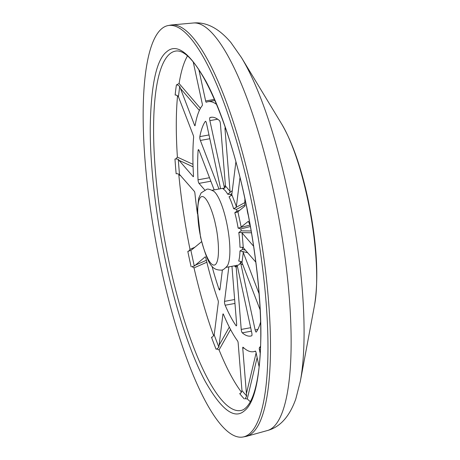<?xml version="1.0" encoding="UTF-8"?>
<svg xmlns="http://www.w3.org/2000/svg" width="460" height="460" viewBox="0 0 460 460"><rect width="100%" height="100%" fill="white"/><g stroke="black" fill="none" stroke-linecap="round" stroke-linejoin="round"><path stroke-width="0.69" d="M166.14 263.741C156.826 221.283 150.012 168.883 150.236 127.27C151.018 84.669 156.521 59.489 166.744 51.727C176.726 42.849 189.808 52.727 205.994 81.362C221.421 110.084 235.905 156.164 244.99 198.818C254.305 241.27 261.119 293.675 260.895 335.288C260.113 377.884 254.61 403.069 244.386 410.832C234.404 419.71 221.323 409.831 205.137 381.196C189.71 352.475 175.225 306.389 166.14 263.741M191.136 266.806A182.631 44.367 -100.3 0 1 189.439 259.141A182.631 44.367 -100.3 0 1 187.812 251.413L190.86 250.286L194.275 266.081L192.153 266.593M213.808 191.285A39.175 9.516 79.7 0 1 226.533 222.117A39.175 9.516 79.7 0 1 227.367 265.805C224.543 268.979 222.531 270.417 221.335 270.106C212.094 270.169 208.035 265.374 200.531 237.159L197.403 210.03L198.697 198.214L201.135 192.918L206.638 189.382C207.655 188.675 210.042 189.307 213.808 191.285M168.124 25.559L170.648 25.099A209.099 50.795 79.7 0 1 171.752 24.944A209.099 50.795 79.7 0 1 252.586 194.183A209.099 50.795 79.7 0 1 246.617 436.293A209.099 50.795 79.7 0 1 245.531 436.54L243.006 437A209.099 50.795 79.7 0 1 161.069 267.915A209.099 50.795 79.7 0 1 168.124 25.559A209.099 50.795 79.7 0 1 250.062 194.643A209.099 50.795 79.7 0 1 243.006 437M240.965 261.424A39.175 9.516 79.7 0 1 240.764 261.97A39.175 9.516 79.7 0 1 237.837 265.219L226.211 267.34M259.095 293.796L243.277 252.488L242.5 251.505L239.97 250.918L242.518 249.446L245.398 250.131M243.466 247.905L242.523 247.882A39.175 9.516 79.7 0 1 242.518 249.446M253.586 246.215L242.098 232.984L241.322 232.587L238.792 232.547L241.138 230.822L251.137 230.989M250.361 226.527L240.856 228.93A39.175 9.516 79.7 0 1 241.138 230.822M240.856 228.93L238.125 228.114A39.175 9.516 -100.3 0 0 236.636 220.277A39.175 9.516 -100.3 0 0 234.801 212.721L236.998 211.088L239.568 210.415M248.273 215.263A10.85 2.633 79.7 0 1 247.664 212.813A10.85 2.633 79.7 0 1 246.98 208.719M231.955 266.294L236.636 324.139A2.645 0.644 79.7 0 1 236.348 325.864A2.645 0.644 79.7 0 1 235.997 325.617A111.17 27.008 79.7 0 1 225.153 305.227A2.645 0.644 79.7 0 1 224.721 303.824A2.645 0.644 79.7 0 1 224.526 301.369L228.838 266.858M236.842 265.196L237.492 266.725L251.764 332.735A2.645 0.644 79.7 0 1 251.7 335.8A111.17 27.008 79.7 0 1 250.729 336.053A111.17 27.008 79.7 0 1 242.265 332.833A2.645 0.644 79.7 0 1 241.431 330.774A2.645 0.644 79.7 0 1 241.23 329.429L236.204 267.381L234.341 265.857M218.971 189.02L200.37 140.449A2.645 0.644 79.7 0 1 200.014 139.225A2.645 0.644 79.7 0 1 199.841 136.62A111.17 27.008 79.7 0 1 205.338 121.365A2.645 0.644 79.7 0 1 205.47 121.267A2.645 0.644 79.7 0 1 206.505 123.406L220.627 188.721M204.74 189.968L199.013 183.379A2.645 0.644 79.7 0 1 198.248 181.389A2.645 0.644 79.7 0 1 198.036 179.808A111.17 27.008 79.7 0 1 198.116 150.42A2.645 0.644 79.7 0 1 198.421 149.632A2.645 0.644 79.7 0 1 199.105 150.552L214.17 189.894M187.439 56.016A182.631 44.367 -100.3 0 0 179.089 83.513L176.41 84.939L177.318 84.778M177.566 95.697A182.631 44.367 -100.3 0 0 177.393 157.124L175.875 158.89L174.967 159.056L175.875 158.89M180.791 175.749L178.825 174.834A182.631 44.367 -100.3 0 0 190.014 249.377L188.721 251.246M257.134 357.575L247.279 398.906A182.631 44.367 -100.3 0 0 250.349 401.689M245.197 398.734L247.279 398.906M244.289 398.9A182.631 44.367 -100.3 0 1 239.7 393.61L240.655 393.248L241.966 390.62L246.681 396.043L245.249 398.532M216.079 349.203A182.631 44.367 -100.3 0 1 211.508 337.266L212.491 336.961L214.182 334.955L218.874 347.214L217.062 348.898L216.079 349.203L217.062 348.898M214.348 334.167L213.572 335.547A182.631 44.367 -100.3 0 1 194.017 267.892L206.85 262.211M194.867 247.227L190.014 249.377M193.073 166.836L179.003 160.333L178.244 159.286L179.469 174.397L177.186 173.667L176.157 173.776A182.631 44.367 -100.3 0 1 174.967 159.056M178.244 159.286L175.996 158.947M192.999 164.329L177.393 157.124M177.658 95.778L178.348 96.583M199.364 110.434L180.441 88.406L179.716 86.348L178.422 96.721L176.18 95.024L175.145 95.047A182.631 44.367 -100.3 0 1 176.41 84.939M179.716 86.348L177.439 84.916M200.422 108.341L179.089 83.513M246.681 396.043L246.422 393.599L256.128 352.906M218.874 347.214L222.91 314.272A1.587 0.385 79.7 0 1 223.462 314.37A127.046 30.86 -100.3 0 0 237.613 340.981A1.587 0.385 79.7 0 1 238.159 342.941L241.966 390.62M194.275 266.081L205.195 256.852A1.587 0.385 79.7 0 1 205.24 256.829A1.587 0.385 79.7 0 1 205.838 257.997A127.046 30.86 -100.3 0 0 218.04 300.225A1.587 0.385 79.7 0 1 218.339 302.335L214.182 334.955M194.017 267.892L192.05 266.639M194.775 265.431L206.379 260.285M191.446 250.039L201.589 241.69M179.469 174.397L194.344 191.348A1.587 0.385 79.7 0 1 194.913 193.234A127.046 30.86 -100.3 0 0 197.472 213.946M178.422 96.721L193.269 135.309A1.587 0.385 79.7 0 1 193.608 137.436A127.046 30.86 -100.3 0 0 193.499 175.789A1.587 0.385 79.7 0 1 193.315 176.715A1.587 0.385 79.7 0 1 193.148 176.629L179.003 160.333M222.398 269.842L219.955 289.432A2.645 0.644 79.7 0 1 219.661 290.047A2.645 0.644 79.7 0 1 218.908 288.926A111.17 27.008 79.7 0 1 211.997 266.167M237.515 266.817L235.727 266.144L236.204 267.381M244.967 204.757L236.503 209.375A39.175 9.516 79.7 0 1 236.998 211.088M236.503 209.375L233.634 208.702A39.175 9.516 -100.3 0 0 229.063 196.765L231.322 195.546L231.805 194.586L236.377 206.523L239.988 177.617M231.955 193.407L230.627 194.453A39.175 9.516 79.7 0 1 231.202 195.534L231.443 195.402M230.627 194.453L227.717 194.229A39.175 9.516 -100.3 0 0 223.123 188.945L225.187 187.352L225.446 185.984L230.04 191.268L225.015 129.22A2.645 0.644 79.7 0 1 225.302 127.495M212.181 190.256L223.813 188.14A39.175 9.516 79.7 0 1 224.624 188.134M260.613 321.966A111.17 27.008 79.7 0 1 256.318 331.999A2.645 0.644 79.7 0 1 256.18 332.097A2.645 0.644 79.7 0 1 255.145 329.952L240.873 263.942L242.805 264.661M239.97 250.918A39.175 9.516 -100.3 0 1 238.711 261.027L241.241 261.608L242.012 262.597L260.147 309.948M242.5 251.505L247.675 252.753M238.792 232.547A39.175 9.516 -100.3 0 1 239.982 247.267L242.512 247.308L243.288 247.704L255.794 262.108M241.322 232.587L251.447 232.794M250.056 225.055L240.557 227.493L248.388 221.283A17.204 4.18 -100.3 0 0 250.119 225.164M236.969 212.186L237.9 211.79L241.224 227.183M240.557 227.493L238.125 228.114M236.825 212.227L234.801 212.721M244.927 198.915C258.439 260.705 263.965 327.658 258.98 368.241C257.002 384.548 253.799 396.261 249.366 403.38C246.56 407.721 243.702 410.096 240.793 410.498A182.631 44.367 79.7 0 1 169.228 262.815A182.631 44.367 79.7 0 1 175.392 51.135C194.977 46.868 227.159 114.241 244.927 198.915A17.204 4.18 -100.3 0 0 245.065 205.89L237.9 211.79M244.858 202.561L235.894 207.483L236.377 206.523M235.894 207.483L233.634 208.702M235.888 161.914L231.805 194.586M232.3 190.63L229.776 192.636L230.04 191.268M229.776 192.636L227.717 194.229M225.411 185.506L224.158 186.639L209.886 120.623A2.645 0.644 79.7 0 1 209.95 117.564A111.17 27.008 79.7 0 1 210.921 117.311A111.17 27.008 79.7 0 1 219.386 120.526A2.645 0.644 79.7 0 1 220.426 123.935L225.446 185.984M260.239 353.516L259.394 349.606A1.587 0.385 79.7 0 1 259.377 347.817A127.046 30.86 -100.3 0 0 260.573 346.127M246.422 393.599L242.748 348.226A1.587 0.385 79.7 0 1 242.926 347.191A1.587 0.385 79.7 0 1 243.058 347.248A127.046 30.86 -100.3 0 0 253.575 351.676A127.046 30.86 -100.3 0 0 255.369 351.112A1.587 0.385 79.7 0 1 255.392 351.106A1.587 0.385 79.7 0 1 256.013 352.389L259.141 366.844M193.246 62.077L202.256 103.753A1.587 0.385 79.7 0 1 202.279 105.547A127.046 30.86 -100.3 0 0 195.103 125.459A1.587 0.385 79.7 0 1 194.942 125.758A1.587 0.385 79.7 0 1 194.534 125.206L180.441 88.406M216.579 104.414A127.046 30.86 -100.3 0 0 208.075 101.683A127.046 30.86 -100.3 0 0 206.281 102.246A1.587 0.385 79.7 0 1 206.258 102.258A1.587 0.385 79.7 0 1 205.637 100.97L198.892 69.776M240.873 263.942L240.764 261.97L241.925 262.395M224.808 188.169L224.158 186.639M230.54 329.498L219.075 349.91A182.631 44.367 -100.3 0 0 241.54 392.265M219.075 349.91L216.988 349.036M219.017 345.42L229.304 327.112M281.675 123.981C292.318 142.284 301.035 167.06 307.815 198.306C316.756 240.816 319.016 276.339 314.594 304.876A108.985 26.473 -100.3 0 0 307.337 197.88A108.985 26.473 -100.3 0 0 281.675 123.981L241.437 57.546L230.886 42.498C218.799 28.25 206.275 21.752 193.309 23A207.155 50.324 79.7 0 1 273.389 190.664A207.155 50.324 79.7 0 1 267.473 430.52L246.617 436.293M241.437 57.546A195.011 47.374 79.7 0 1 287.356 189.779A195.011 47.374 79.7 0 1 300.346 381.236L314.594 304.876M200.675 236.923C198.243 227.292 195.402 202.026 200.79 197.047C206.379 192.987 213.67 214.59 215.504 224.71C217.942 234.347 220.783 259.612 215.395 264.592C209.806 268.651 202.515 247.049 200.675 236.923M225.153 305.227L234.962 303.445M242.265 332.833L251.424 331.166M200.37 140.449L209.817 138.73M199.013 183.379L210.852 181.223M220.041 288.719L218.908 288.926M234.646 299.529L224.526 301.369M236.589 325.507L235.997 325.617M250.677 327.71L241.23 329.429M257.836 329.464L255.145 329.952M243.277 252.488L242.012 262.597M242.098 232.984L243.288 247.704M225.015 129.22L225.843 129.07M211.916 117.208L209.95 117.564M209.886 120.623L217.678 119.209M209.001 134.952L199.841 136.62M205.338 121.365L205.626 121.308M209.507 177.721L198.036 179.808M198.116 150.42L198.984 150.265M259.377 347.817L260.521 347.605M260.446 349.416L259.394 349.606M243.915 348.013L242.748 348.226M193.148 176.629L193.436 176.577M194.534 125.206L195.166 125.085M205.637 100.97L214.435 99.371M267.473 430.52C280.048 427.121 289.484 416.622 295.774 399.033L300.346 381.236M193.309 23L171.752 24.944M255.633 351.302L253.575 351.676M214.9 100.441L208.075 101.683"/></g></svg>
